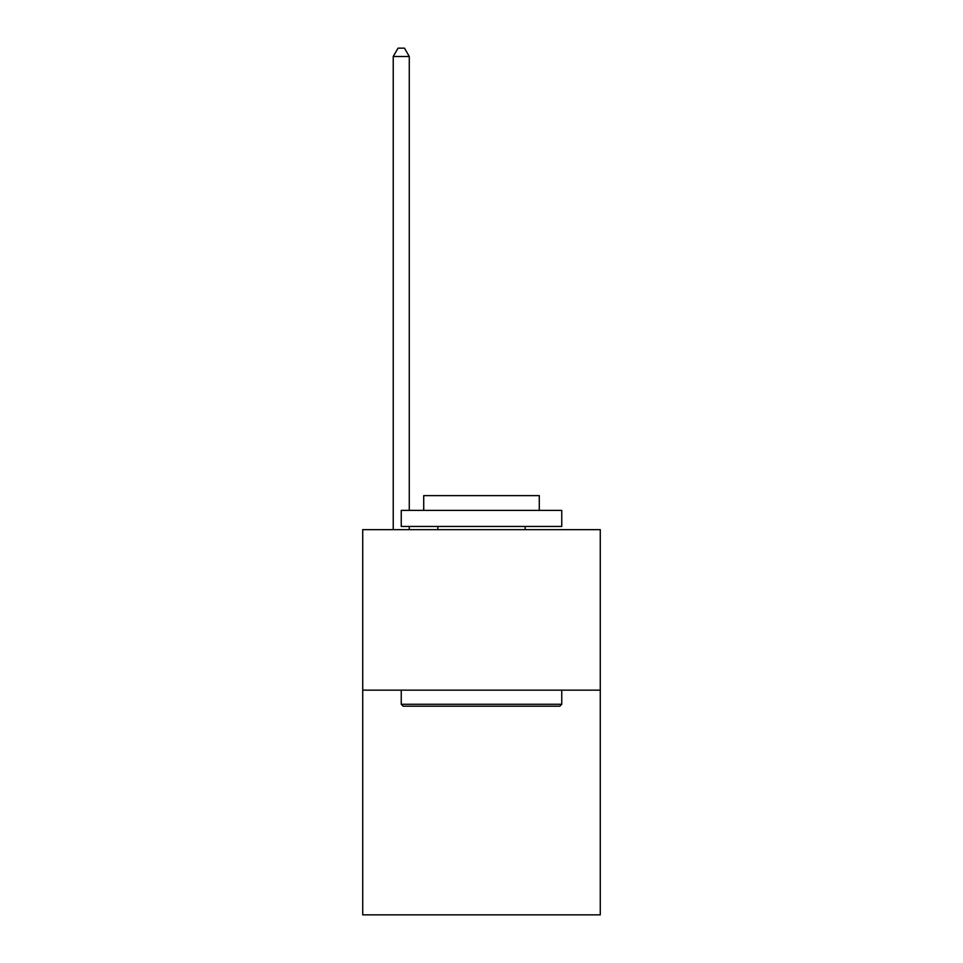 <?xml version="1.0" encoding="UTF-8"?>
<svg xmlns="http://www.w3.org/2000/svg" width="963" height="963" viewBox="0 0 963 963"><rect width="100%" height="100%" fill="white"/><g stroke="black" fill="none" stroke-linecap="round" stroke-linejoin="round"><path stroke-width="1.44" d="M600.274 690.146L600.274 914.85L362.726 914.85L362.726 529.65L600.274 529.65L600.274 690.146L362.726 690.146M403.172 706.204L401.246 704.278L561.754 704.278L559.828 706.204L403.172 706.204M561.754 510.39L561.754 526.436L401.246 526.436L401.246 510.39L561.754 510.39M423.72 510.39L423.72 495.62L539.28 495.62L539.28 510.39M561.754 690.146L561.754 704.278M401.246 690.146L401.246 704.278M525.16 526.436L525.16 529.65M437.84 526.436L437.84 529.65M409.275 510.39L409.275 56.492L393.229 56.492L393.229 529.65M409.275 526.436L409.275 529.65M393.229 56.492L398.044 48.15L404.46 48.15L409.275 56.492"/></g></svg>
